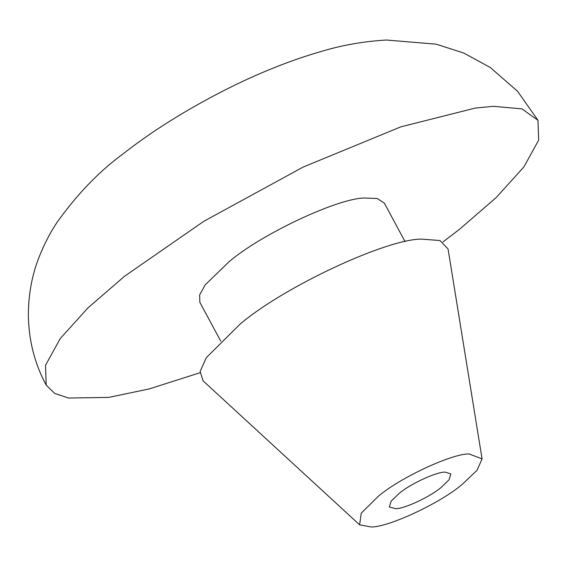 <?xml version="1.0" encoding="UTF-8"?>
<svg xmlns="http://www.w3.org/2000/svg" width="567" height="567" viewBox="0 0 567 567"><rect width="100%" height="100%" fill="white"/><g stroke="black" fill="none" stroke-linecap="round" stroke-linejoin="round"><path stroke-width="0.85" d="M399.161 493.396L391.117 501.193L389.359 507.011L395.964 508.691C404.625 508.698 430.105 496.82 441.034 487.528L449.078 479.732L450.836 473.913L445.308 472.162C437.249 471.531 410.636 483.644 399.161 493.396M405.114 241.733L384.298 203.071L377.204 198.493L364.496 198.039C338.506 198.011 262.067 233.639 229.281 261.522L205.148 284.91L199.627 294.925L199.875 302.374L220.691 341.029M378.232 496.331L361.222 513.199L359.606 524.815L371.151 526.977C388.104 527.367 439.786 503.453 461.963 484.594L477.053 470.298L482.078 458.873L469.044 453.947C452.083 453.557 400.408 477.464 378.232 496.331M482.078 458.873L448.05 248.977L440.02 240.564L421.976 239.132C388.069 238.346 284.712 286.165 240.351 323.892L206.345 357.628L200.13 371.442L203.106 380.868L359.606 524.815M442.983 241.918L459.561 229.238L496.175 197.592L523.929 166.868L538.65 140.169L537.984 120.317L521.916 108.878L493.403 106.32L475.288 108.063L400.784 126.866L303.21 167.038L203.808 221.307L124.612 276.2L87.998 307.846L60.244 338.57L45.523 365.268L46.189 385.121L54.63 393.392L68.586 398.041L108.885 397.375L149.383 388.884L200.002 372.746M46.189 385.121C34.778 363.936 28.832 340.845 28.35 315.84C28.35 294.684 31.972 274.988 39.222 256.745C44.46 243.612 50.576 231.903 57.558 221.626C77.502 193.935 98.92 171.688 121.813 154.862C150.609 132.132 184.544 110.742 223.618 90.706C257.843 73.285 291.126 59.982 323.474 50.796C343.531 44.921 364.496 41.327 386.382 40.023L436.179 44.169L463.749 53.043L490.306 67.516L517.551 91.294L537.984 120.317"/></g></svg>
